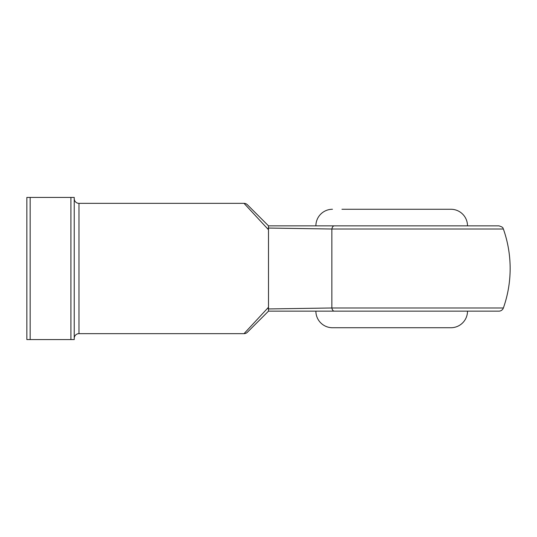 <?xml version="1.0" encoding="UTF-8"?>
<svg xmlns="http://www.w3.org/2000/svg" width="537" height="537" viewBox="0 0 537 537"><rect width="100%" height="100%" fill="white"/><g stroke="black" fill="none" stroke-linecap="round" stroke-linejoin="round"><path stroke-width="0.81" d="M315.884 311.145A16.587 16.587 0 0 0 332.463 327.731L450.919 327.731A16.587 16.587 0 0 0 467.505 311.145L268.493 311.145L247.382 332.262A4.739 4.739 0 0 1 244.033 333.652L268.5 307.265L268.272 308.95L331.859 307.983L503.377 307.983A4.739 4.739 0 0 1 498.907 311.145L344.311 311.145M439.078 311.145L498.907 311.145M341.941 209.269L450.919 209.269A16.587 16.587 0 0 1 467.505 225.855L315.884 225.855A16.587 16.587 0 0 1 332.463 209.269M74.234 338.391A4.739 4.739 0 0 1 78.973 333.652L244.033 333.652M74.234 198.609A4.739 4.739 0 0 0 78.973 203.348L78.973 333.652M334.256 311.145A4.739 2.537 -90 0 1 331.859 307.983L331.859 229.017L268.272 228.05L268.5 229.735L244.033 203.348L78.973 203.348M247.382 332.262L268.5 311.145L268.493 225.855L498.907 225.855C504.324 227.453 502.632 228.5 503.377 229.017L331.859 229.017A4.739 2.537 90 0 1 334.256 225.855M70.918 197.428L74.234 197.428L74.234 339.572L70.918 339.572L70.918 197.428L30.166 197.428L30.166 339.572L26.85 339.572L26.85 197.428L30.166 197.428M70.918 339.572L30.166 339.572M268.5 225.855L247.382 204.738L268.5 225.855M450.919 209.269L441.448 209.269M244.033 203.348A4.739 4.739 0 0 1 247.382 204.738M503.377 307.983A118.455 118.455 0 0 0 503.377 229.017"/></g></svg>

